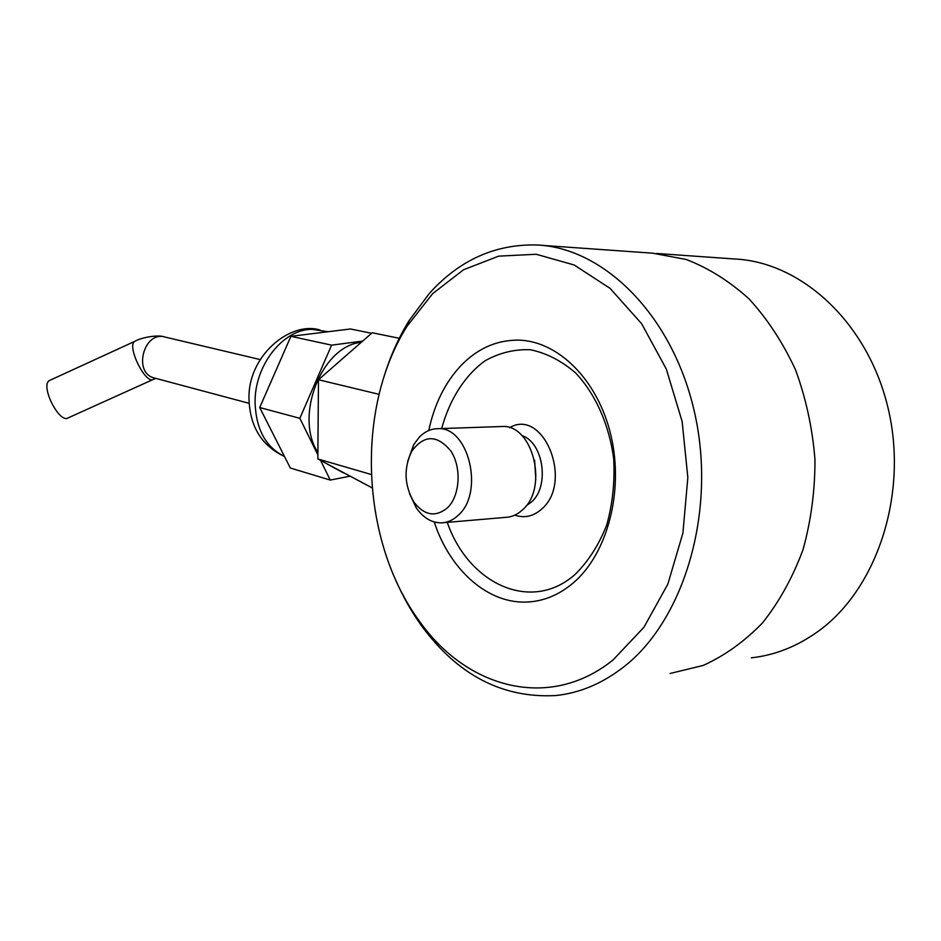 <?xml version="1.0" encoding="UTF-8"?>
<svg xmlns="http://www.w3.org/2000/svg" width="941" height="941" viewBox="0 0 941 941"><rect width="100%" height="100%" fill="white"/><g stroke="black" fill="none" stroke-linecap="round" stroke-linejoin="round"><path stroke-width="1.41" d="M652.678 253.188L686.33 259.504C708.597 268.103 729.534 281.253 749.13 298.967C767.503 319.105 782.959 342.689 795.486 369.731C805.955 398.255 812.448 428.143 814.965 459.396C815.047 490.708 811.036 520.867 802.955 549.873C792.687 577.492 779.219 601.828 762.551 622.86C744.46 641.539 724.652 655.736 703.15 665.452L670.086 673.485L703.15 665.452C724.652 655.736 744.46 641.539 762.551 622.86C779.219 601.828 792.687 577.492 802.955 549.873C811.036 520.867 815.047 490.708 814.965 459.396C812.448 428.143 805.955 398.255 795.486 369.731C782.959 342.689 767.503 319.105 749.13 298.967C729.534 281.253 708.597 268.103 686.33 259.504L652.678 253.188L540.899 245.272M395.714 580.032C402.96 596.7 411.652 612.05 421.78 626.083C457.796 675.109 502.341 698.281 555.402 695.575C579.433 693.164 602.158 683.648 623.589 667.028C683.942 620.46 716.548 512.233 694.952 414.275C673.662 316.152 604.31 247.73 536.735 244.978C495.013 244.001 459.173 260.21 429.225 293.58L409.123 320.587C398.443 337.901 389.974 356.91 383.74 377.623M613.144 659.876L643.926 627.271L667.839 584.138L682.907 533.077L687.836 477.534L682.143 421.497L666.287 369.001L641.609 323.68L610.097 288.381L574.139 264.974L536.217 254.27L498.683 256.14L463.607 269.726L432.66 293.627L407.147 326.115C355.004 408.453 360.509 541.31 419.368 621.084C466.277 688 549.285 711.514 613.144 659.876M428.767 430.519C434.307 404.418 444.928 382.869 460.655 365.908C477.158 348.711 496.295 340.113 518.056 340.124C557.837 340.618 597.888 379.717 610.932 435.436C624.142 491.073 607.439 553.92 573.234 582.938C559.566 594.489 544.78 600.817 528.901 601.934C488.685 605.004 449.998 570.364 434.224 521.973M409.511 493.613L416.287 507.881C423.297 517.915 431.696 522.902 441.482 522.867C447.575 522.596 453.15 520.079 458.196 515.303C484.768 492.555 468.524 425.92 437.577 428.696C430.79 428.837 424.709 431.648 419.333 437.13L413.664 444.74L407.606 461.584M500.6 426.567L501.824 426.52C532.818 423.826 548.944 488.014 522.337 510.022C517.279 514.645 511.692 517.103 505.588 517.374L443.693 522.678M447.422 507.858C459.996 495.966 461.796 467.63 450.927 451.127C437.177 434.542 424.132 434.566 411.782 451.198C403.536 468.336 404.242 485.274 413.887 502.035C424.344 515.562 435.518 517.503 447.422 507.858M751.306 657.83C774.902 655.242 797.168 646.42 818.094 631.387C876.965 589.219 908.571 494.19 888.151 408.441C868.025 322.563 801.238 261.986 734.78 258.998L656.806 253.482M320.61 460.455L330.267 480.075L290.31 468.006L259.716 407.535L290.91 336.325L331.597 345.147L299.85 418.31L317.858 454.879M290.91 336.325L350.487 328.974L371.577 333.29M317.164 333.079L325.092 332.102M273.29 376.553L277.43 367.084M277.23 442.141L273.161 434.107M259.716 407.535L299.85 418.31M330.267 480.075L349.676 476.24M362.65 341.101L331.597 345.147M343.289 472.782L327.162 464.019M317.882 452.503C293.98 415.946 321.975 345.653 361.25 342.324M372.118 487.885L317.835 458.949L318.47 379.741L372.189 332.761L399.255 338.278M317.835 458.949L371.272 474.499M318.47 379.741L379.058 394.326M153.03 379.529L68.258 417.839C59.283 424.203 39.628 384.845 49.638 380.435L50.155 380.199M447.269 522.373C468.465 583.914 531.336 613.591 575.304 574.245C588.372 561.283 598.829 544.933 606.663 525.196C612.579 504.07 614.932 481.992 613.708 458.973C609.262 424.803 595.582 394.173 575.669 372.989C561.518 360.803 546.427 353.051 530.395 349.746C514.398 349.123 499.236 352.84 484.933 360.885C464.631 375.682 449.504 399.643 441.67 428.555M514.809 515.139C524.384 518.385 533.265 516.421 541.463 509.246C573.892 482.345 543.616 407.288 509.516 427.72M535.805 479.922L534.606 460.149M526.16 505.823L531.312 502.141C549.909 486.615 543.557 442.364 521.902 435.601M284.441 456.397C265.88 447.293 256.093 429.449 255.082 402.842C254.305 365.484 283.229 328.938 312.012 329.362L328.209 331.726M154.842 378.129L154.065 377.917C132.587 372.695 144.067 330.303 165.122 337.078L260.104 359.544M155.994 378.435L153.512 379.305C145.679 385.187 126.07 345.147 134.939 341.277L135.398 341.065M501.824 426.52L437.577 428.696M413.887 502.035L416.287 507.881M411.782 451.198L413.664 444.74M419.368 621.084L421.78 626.083M407.147 326.115L409.123 320.587M284.476 456.479C261.88 445.834 250.059 426.896 249.012 399.666C247.224 356.051 290.263 320.74 320.011 329.997M154.818 378.117L249.13 403.336M49.638 380.435L134.939 341.277C140.974 337.596 157.923 334.431 164.381 336.902"/></g></svg>
